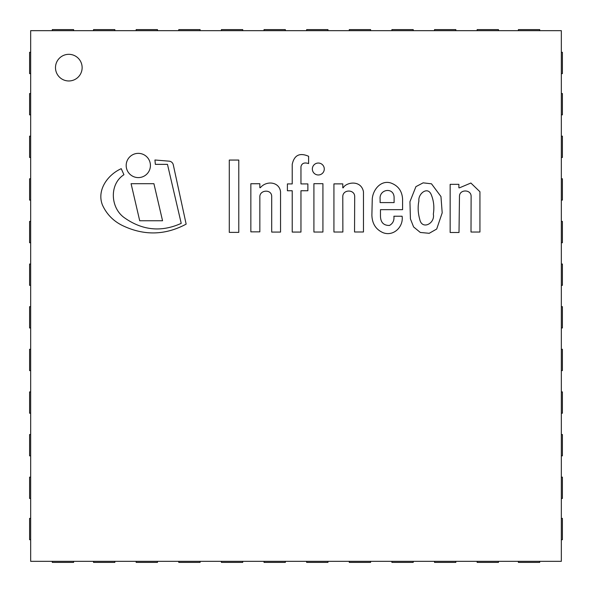<?xml version="1.0" encoding="UTF-8"?>
<svg xmlns="http://www.w3.org/2000/svg" width="592" height="592" viewBox="0 0 592 592"><rect width="100%" height="100%" fill="white"/><g stroke="black" fill="none" stroke-linecap="round" stroke-linejoin="round"><path stroke-width="0.89" d="M68.813 80.963A13.32 13.32 0 0 0 80.349 60.983A13.32 13.32 0 0 0 57.276 60.983A13.32 13.32 0 0 0 68.813 80.963M30.666 561.334L561.334 561.334L561.334 30.666L30.666 30.666L30.666 561.334M561.334 477.152L562.4 477.152L562.4 498.464L561.334 498.464M561.334 434.528L562.4 434.528L562.4 455.84L561.334 455.84M561.334 391.904L562.4 391.904L562.4 413.216L561.334 413.216M561.334 349.28L562.4 349.28L562.4 370.592L561.334 370.592M561.334 306.656L562.4 306.656L562.4 327.968L561.334 327.968M561.334 264.032L562.4 264.032L562.4 285.344L561.334 285.344M561.334 221.408L562.4 221.408L562.4 242.72L561.334 242.72M561.334 178.784L562.4 178.784L562.4 200.096L561.334 200.096M561.334 136.16L562.4 136.16L562.4 157.472L561.334 157.472M561.334 93.536L562.4 93.536L562.4 114.848L561.334 114.848M477.152 30.666L477.152 29.6L498.464 29.6L498.464 30.666M434.528 30.666L434.528 29.6L455.84 29.6L455.84 30.666M391.904 30.666L391.904 29.6L413.216 29.6L413.216 30.666M349.28 30.666L349.28 29.6L370.592 29.6L370.592 30.666M306.656 30.666L306.656 29.6L327.968 29.6L327.968 30.666M264.032 30.666L264.032 29.6L285.344 29.6L285.344 30.666M221.408 30.666L221.408 29.6L242.72 29.6L242.72 30.666M178.784 30.666L178.784 29.6L200.096 29.6L200.096 30.666M136.16 30.666L136.16 29.6L157.472 29.6L157.472 30.666M93.536 30.666L93.536 29.6L114.848 29.6L114.848 30.666M30.666 114.848L29.6 114.848L29.6 93.536L30.666 93.536M30.666 157.472L29.6 157.472L29.6 136.16L30.666 136.16M30.666 200.096L29.6 200.096L29.6 178.784L30.666 178.784M30.666 242.72L29.6 242.72L29.6 221.408L30.666 221.408M30.666 285.344L29.6 285.344L29.6 264.032L30.666 264.032M30.666 327.968L29.6 327.968L29.6 306.656L30.666 306.656M30.666 370.592L29.6 370.592L29.6 349.28L30.666 349.28M30.666 413.216L29.6 413.216L29.6 391.904L30.666 391.904M30.666 455.84L29.6 455.84L29.6 434.528L30.666 434.528M30.666 498.464L29.6 498.464L29.6 477.152L30.666 477.152M114.848 561.334L114.848 562.4L93.536 562.4L93.536 561.334M157.472 561.334L157.472 562.4L136.16 562.4L136.16 561.334M200.096 561.334L200.096 562.4L178.784 562.4L178.784 561.334M242.72 561.334L242.72 562.4L221.408 562.4L221.408 561.334M285.344 561.334L285.344 562.4L264.032 562.4L264.032 561.334M327.968 561.334L327.968 562.4L306.656 562.4L306.656 561.334M370.592 561.334L370.592 562.4L349.28 562.4L349.28 561.334M413.216 561.334L413.216 562.4L391.904 562.4L391.904 561.334M455.84 561.334L455.84 562.4L434.528 562.4L434.528 561.334M498.464 561.334L498.464 562.4L477.152 562.4L477.152 561.334M518.392 30.666L518.392 29.6L539.704 29.6L539.704 30.666M73.608 30.666L73.608 29.6L52.296 29.6L52.296 30.666M73.608 561.334L73.608 562.4L52.296 562.4L52.296 561.334M518.392 561.334L518.392 562.4L539.704 562.4L539.704 561.334M561.334 52.296L562.4 52.296L562.4 73.608L561.334 73.608M561.334 518.392L562.4 518.392L562.4 539.704L561.334 539.704M30.666 539.704L29.6 539.704L29.6 518.392L30.666 518.392M30.666 73.608L29.6 73.608L29.6 52.296L30.666 52.296M322.921 232.027L322.921 183.675L313.908 183.675L313.908 232.027L322.921 232.027M238.783 232.375L238.783 160.055L229.289 160.055L229.289 232.375L238.783 232.375M139.712 220.757L162.548 220.757L153.92 183.698L131.084 183.698L139.712 220.757M280.541 191.749C279.343 181.663 266.341 180.36 260.376 187.701L259.844 187.701L259.844 183.735L250.853 183.735L250.853 231.864L259.844 231.864L259.844 197.232C259.274 189.766 271.839 188.781 271.698 196.618L271.698 232.079L280.541 232.079L280.541 191.749M300.958 166.678C301.794 163.251 304.347 162.215 308.61 163.562L308.61 156.288C299.693 152.418 294.231 155.111 292.219 164.361L292.219 183.92L287.401 183.92L287.401 190.742L292.219 190.742L292.219 232.071L300.958 232.071L300.958 190.742L307.877 190.742L307.877 183.92L300.958 183.92L300.958 166.678M342.783 196.307C343.16 189.203 354.689 189.344 354.689 196.507L354.541 231.983L363.466 231.983L363.466 191.749C361.024 179.413 345.861 182.314 343.227 187.834L342.783 187.834L342.783 183.875L333.932 183.875L333.932 232.02L342.872 232.02L342.783 196.307M394.109 197.839L394.109 202.59L380.116 202.59L380.116 199.171C378.969 188.944 394.213 186.791 394.109 197.839M393.887 216.228C394.376 220.431 392.903 223.502 389.477 225.448C383.668 225.537 380.663 222.459 380.464 216.228L380.464 209.664L402.59 209.664L402.59 199.171C402.109 191.024 398.15 185.607 390.713 182.943C380.56 179.901 372.768 190.076 372.257 199.171L371.887 215.103C372.124 223.754 375.942 229.659 383.342 232.804C393.917 236.571 403.67 226.484 402.101 216.228L393.887 216.228M433.337 214.126C435.238 223.621 421.941 230.229 419.765 219.395C417.967 213.039 417.678 206.889 418.899 200.947C417.885 193.762 428.031 185.562 431.45 195.197C433.781 201.028 434.41 207.341 433.337 214.126M442.194 212.839L440.959 196.529L431.479 183.809L423.147 182.847L415.924 186.635L409.938 201.709L410.426 218.899L413.601 226.936L420.313 232.456L429.222 233.3L436.696 229.037L442.194 212.839M459.473 196.359C459.37 189.188 471.173 189.181 471.121 196.359L471.01 232.027L479.934 232.027L479.934 191.749L470.877 183.024L459.481 187.834L458.881 187.834L458.881 184.341L450.149 184.341L450.149 232.493L459.007 232.493L459.473 196.359M138.299 177.6A12.121 12.121 0 0 0 148.799 159.418A12.121 12.121 0 0 0 127.805 159.418A12.121 12.121 0 0 0 138.299 177.6M181.226 223.362C161.424 232.308 142.554 230.488 124.623 217.908C110.401 208.184 109.017 184.223 123.928 174.721L121.249 168.683C107.973 174.559 96.466 189.973 102.46 205.061C106.649 214.163 113.25 220.957 122.278 225.448C143.804 235.831 165.101 235.394 186.154 224.131L173.33 165.013A4.655 4.655 0 0 0 169.127 161.165L154.934 159.995L155.356 164.361L167.469 164.361L181.226 223.362M318.311 174.973A5.964 5.964 0 0 0 323.484 166.026A5.964 5.964 0 0 0 313.146 166.026A5.964 5.964 0 0 0 318.311 174.973"/></g></svg>
